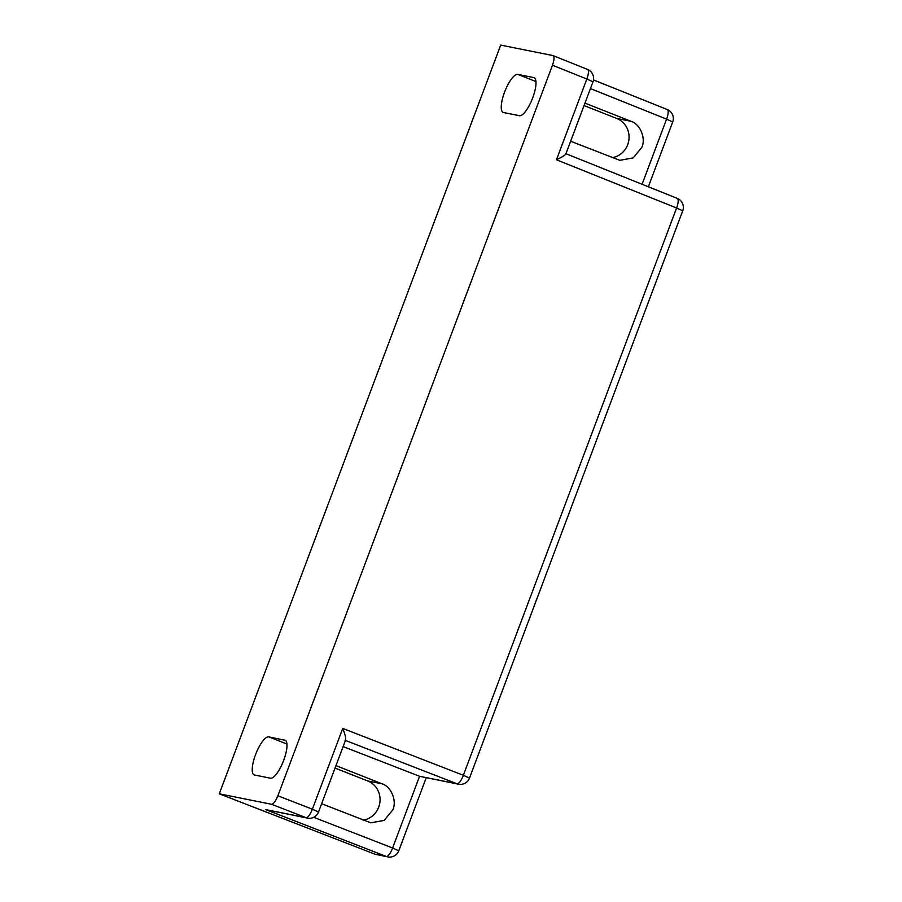 <?xml version="1.0" encoding="UTF-8"?>
<svg xmlns="http://www.w3.org/2000/svg" width="902" height="902" viewBox="0 0 902 902"><rect width="100%" height="100%" fill="white"/><g stroke="black" fill="none" stroke-linecap="round" stroke-linejoin="round"><path stroke-width="1.35" d="M677.086 198.327A9.708 2.965 111.9 0 1 677.255 198.384A9.708 2.965 111.9 0 1 676.59 207.99L556.466 159.789L586.83 79.015L552.475 65.226L277.872 795.789L312.374 809.195A9.708 2.965 111.2 0 1 306.06 817.686L271.558 804.28C273.52 804.054 275.629 801.224 277.872 795.789M343.11 746.574L419.565 776.284L458.498 784.21A9.708 9.708 0 0 0 469.491 778.11L463.346 775.292A9.708 2.965 111.2 0 1 457.032 783.782L345.421 740.418M565.531 153.565C566.512 154.287 563.491 156.373 556.466 159.789M612.199 157.647A20.385 19.449 101.2 0 0 627.713 144.67A20.385 19.449 101.2 0 0 616.765 118.466L584.045 105.568M313.704 817.313L392.618 847.981A9.708 2.965 111.2 0 1 386.304 856.472A9.708 9.245 101.3 0 0 387.759 856.9L374.95 854.194L219.276 793.816L500.7 45.1L552.971 55.563C554.516 56.499 554.347 59.712 552.475 65.226M363.19 820.143A20.385 19.449 101.2 0 0 378.705 807.166A20.385 19.449 101.2 0 0 367.745 780.963L335.025 768.064M345.646 739.832L318.519 812.014L312.374 809.195L342.737 728.421C345.68 735.84 346.436 739.787 345.004 740.249M284.75 740.08A20.385 6.134 111.5 0 1 285.077 740.17A20.385 6.134 111.5 0 1 283.499 760.871A20.385 6.134 111.5 0 1 270.431 778.201L254.454 774.998A20.385 6.134 111.5 0 1 254.138 774.908A20.385 6.134 111.5 0 1 255.717 754.207A20.385 6.134 111.5 0 1 268.785 736.878L285.37 740.328M503.474 112.502A20.385 6.134 111.5 0 1 503.147 112.4A20.385 6.134 111.5 0 1 504.737 91.711A20.385 6.134 111.5 0 1 517.793 74.381L533.77 77.583A20.385 6.134 111.5 0 1 534.097 77.673A20.385 6.134 111.5 0 1 532.507 98.374A20.385 6.134 111.5 0 1 519.439 115.704L503.474 112.502M271.558 804.28L219.276 793.816M587.337 69.353A9.708 2.965 111.9 0 1 587.495 69.409L552.971 55.563M592.975 81.834A9.708 9.708 0 0 0 587.495 69.409A9.708 2.965 111.9 0 1 586.83 79.015L592.975 81.834L565.836 154.005M321.631 803.727L370.778 822.816L384.139 820.414L392.787 809.94C397.139 800.829 391.141 786.431 381.896 783.759L335.95 765.618M570.639 141.231L619.787 160.319L633.148 157.918L641.796 147.443C646.148 138.333 640.161 123.935 630.904 121.263L584.97 103.121M667.085 109.469A9.708 2.965 111.9 0 1 667.243 109.525A9.708 2.965 111.9 0 1 666.578 119.132L590.438 88.576M307.514 818.114L265.684 809.601L306.06 817.686A9.708 9.245 101.3 0 0 307.514 818.114A9.708 9.708 0 0 0 318.519 812.014M469.491 778.11L682.724 210.809L676.59 207.99L463.346 775.292L342.737 728.421M458.498 784.21A9.708 9.245 -78.7 0 1 457.032 783.782L419.565 776.284L392.618 847.981L398.752 850.8L426.218 777.749M374.95 854.194L386.304 856.472L265.684 809.601M648.346 186.782L672.712 121.95L666.578 119.132L642.089 184.267M630.904 121.263L616.765 118.466M381.896 783.759L367.745 780.963M533.77 77.583L534.39 77.82M268.785 736.878L286.949 744.049M517.793 74.381L535.957 81.552M682.724 210.809A9.708 9.708 0 0 0 677.255 198.384L565.949 153.712M387.759 856.9A9.708 9.708 0 0 0 398.752 850.8M672.712 121.95A9.708 9.708 0 0 0 667.243 109.525L593.471 79.917"/></g></svg>

